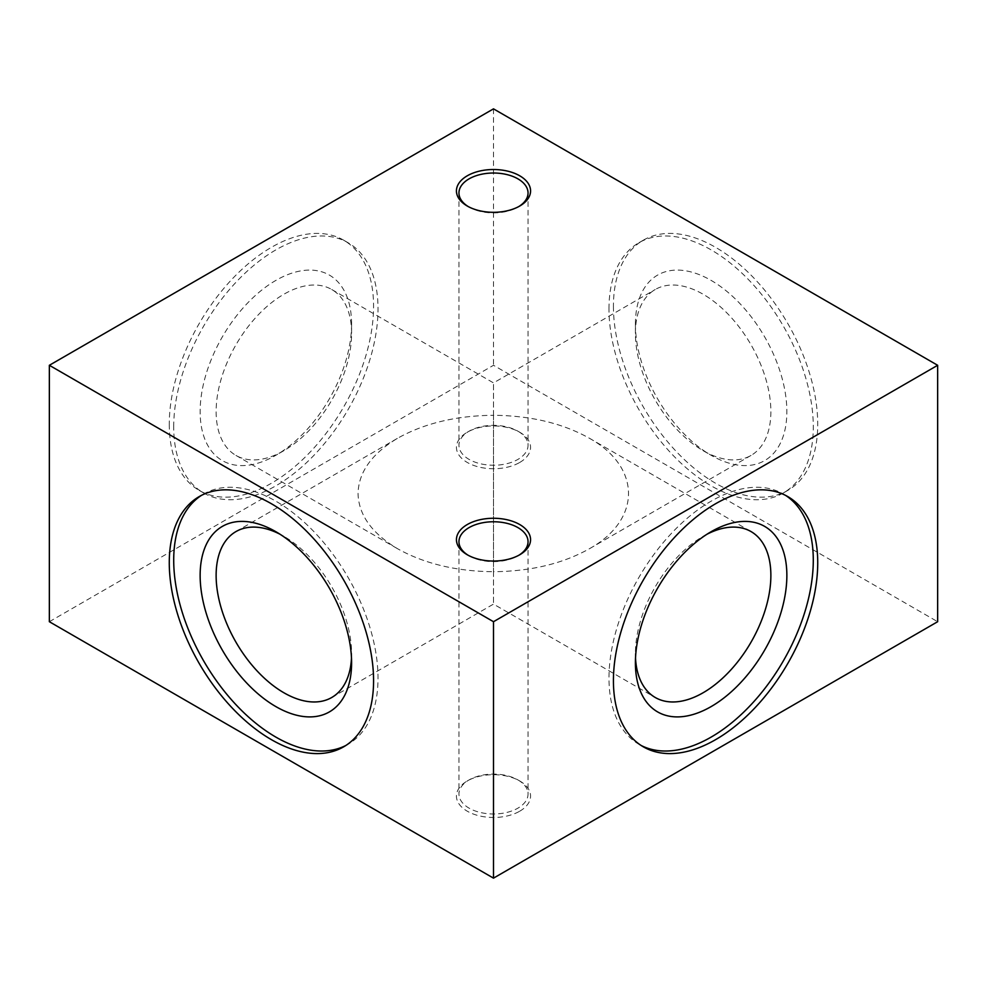 <?xml version="1.0" encoding="UTF-8"?>
<svg xmlns="http://www.w3.org/2000/svg" width="987" height="987" viewBox="0 0 987 987"><rect width="100%" height="100%" fill="white"/><g stroke="black" fill="none" stroke-linecap="round" stroke-linejoin="round"><path stroke-width="0.74" stroke-dasharray="4.93 3.7" d="M493.5 571.707L493.5 604.106L493.5 571.707C530.661 571.362 562.59 563.725 589.288 548.809C641.562 519.865 641.562 467.135 589.288 438.191C562.59 423.275 530.661 415.638 493.5 415.293L493.5 571.707L493.5 415.293C456.339 415.638 424.41 423.275 397.712 438.191C371.865 453.613 358.639 472.045 358.034 493.5C358.639 514.955 371.865 533.387 397.712 548.809C424.41 563.725 456.339 571.362 493.5 571.707M493.5 415.293L493.5 382.894L493.5 415.293M707.025 534.214A95.788 55.309 120 0 0 703.139 536.323A95.788 55.309 120 0 0 635.406 653.641A95.788 55.309 120 0 0 635.517 658.058M169.27 424.262A144.472 83.414 120 0 0 199.189 490.403A144.472 83.414 120 0 0 343.661 406.989A144.472 83.414 120 0 0 343.661 240.174A144.472 83.414 120 0 0 232.327 278.877A144.472 83.414 120 0 0 169.27 424.262M49.35 621.711L493.5 365.289L937.65 621.711M493.5 108.854L493.5 365.289M613.42 306.303A144.472 83.414 -120 0 0 676.477 451.701A144.472 83.414 -120 0 0 787.811 490.403A144.472 83.414 -120 0 0 787.811 323.588A144.472 83.414 -120 0 0 643.339 240.174A144.472 83.414 -120 0 0 613.42 306.303M519.705 811.215A37.062 21.393 0 0 0 519.705 780.951A37.062 21.393 0 0 0 467.295 780.951A37.062 21.393 0 0 0 467.295 811.215A37.062 21.393 0 0 0 519.705 811.215M519.705 462.471A37.062 21.393 0 0 0 519.705 432.22A37.062 21.393 0 0 0 467.295 432.22A37.062 21.393 0 0 0 467.295 462.471A37.062 21.393 0 0 0 519.705 462.471M517.928 431.196L517.928 431.196A34.545 19.95 180 0 1 528.045 445.297A34.545 19.95 180 0 1 517.928 459.399A34.545 19.95 180 0 1 480.274 463.717A34.545 19.95 180 0 1 458.955 445.297A34.545 19.95 180 0 1 469.072 431.196A34.545 19.95 180 0 1 517.928 431.196L519.705 432.22M468.208 206.554A34.545 19.95 0 0 0 469.072 207.073A34.545 19.95 0 0 0 517.928 207.073L517.928 207.073A34.545 19.95 0 0 0 518.792 206.554M469.072 207.073L467.295 206.049M517.928 207.073L519.705 206.049L517.928 207.073M517.928 779.927L517.928 779.927A34.545 19.95 180 0 1 528.045 794.029A34.545 19.95 180 0 1 517.928 808.143A34.545 19.95 180 0 1 480.274 812.461A34.545 19.95 180 0 1 458.955 794.029A34.545 19.95 180 0 1 469.072 779.927A34.545 19.95 180 0 1 517.928 779.927L519.705 780.951M468.208 555.299A34.545 19.95 0 0 0 469.072 555.804A34.545 19.95 0 0 0 517.928 555.804L517.928 555.804A34.545 19.95 0 0 0 518.792 555.299M469.072 555.804L467.295 554.78M517.928 555.804L519.705 554.78L517.928 555.804M351.594 324.131A107.089 61.836 120 0 0 275.866 280.407A107.089 61.836 120 0 0 200.139 411.567A107.089 61.836 120 0 0 275.866 455.291A107.089 61.836 120 0 0 351.594 324.131L351.594 333.359A95.788 55.309 -60 0 1 283.861 450.677A95.788 55.309 -60 0 1 235.967 455.426A95.788 55.309 -60 0 1 216.128 411.567A95.788 55.309 -60 0 1 257.94 315.174A95.788 55.309 -60 0 1 331.755 289.512A95.788 55.309 -60 0 1 351.594 333.359M173.712 426.828A144.472 83.414 -60 0 1 236.769 281.443A144.472 83.414 -60 0 1 348.103 242.74A144.472 83.414 -60 0 1 348.103 409.556A144.472 83.414 -60 0 1 203.63 492.969A144.472 83.414 -60 0 1 173.712 426.828M635.406 333.359A95.788 55.309 60 0 1 655.245 289.512A95.788 55.309 60 0 1 751.033 344.808A95.788 55.309 60 0 1 751.033 455.426A95.788 55.309 60 0 1 703.139 450.677A95.788 55.309 60 0 1 635.406 333.359L635.406 324.131A107.089 61.836 -120 0 0 711.133 455.291A107.089 61.836 -120 0 0 786.861 411.567A107.089 61.836 -120 0 0 711.133 280.407A107.089 61.836 -120 0 0 635.406 324.131M608.979 308.869A144.472 83.414 60 0 1 638.897 242.74A144.472 83.414 60 0 1 783.37 326.142A144.472 83.414 60 0 1 783.37 492.969A144.472 83.414 60 0 1 672.036 454.254A144.472 83.414 60 0 1 608.979 308.869M785.553 495.375A144.472 83.414 120 0 0 783.37 494.031A144.472 83.414 120 0 0 638.897 577.444A144.472 83.414 120 0 0 638.897 744.26A144.472 83.414 120 0 0 641.155 745.481M635.406 653.641L635.406 662.869M351.483 658.058A95.788 55.309 -120 0 0 351.594 653.641A95.788 55.309 -120 0 0 283.861 536.323A95.788 55.309 -120 0 0 279.975 534.214M345.845 745.481A144.472 83.414 -120 0 0 348.103 744.26A144.472 83.414 -120 0 0 378.021 678.131A144.472 83.414 -120 0 0 314.964 532.746A144.472 83.414 -120 0 0 203.63 494.031A144.472 83.414 -120 0 0 201.447 495.375M351.594 653.641L351.594 662.869M331.755 697.488L493.5 604.106L655.245 697.488M235.967 531.574L397.712 438.191M589.288 438.191L751.033 531.574M235.967 455.426L397.712 548.809M331.755 289.512L493.5 382.894L655.245 289.512M751.033 455.426L589.288 548.809M458.955 192.971L458.955 445.297M528.045 192.971L528.045 445.297M469.072 431.196L467.295 432.22M458.955 541.703L458.955 794.029M528.045 541.703L528.045 794.029M469.072 779.927L467.295 780.951M199.189 490.403L203.63 492.969M343.661 240.174L348.103 242.74M283.861 450.677L275.866 455.291M643.339 240.174L638.897 242.74M787.811 490.403L783.37 492.969M703.139 450.677L711.133 455.291M787.811 496.597L783.37 494.031M643.339 746.826L638.897 744.26M703.139 536.323L711.133 531.709M343.661 746.826L348.103 744.26M199.189 496.597L203.63 494.031M283.861 536.323L275.866 531.709"/><path stroke-width="1.48" d="M635.517 658.058A95.788 55.309 120 0 0 655.245 697.488A95.788 55.309 120 0 0 729.06 671.826A95.788 55.309 120 0 0 770.872 575.433A95.788 55.309 120 0 0 751.033 531.574A95.788 55.309 120 0 0 707.025 534.214M373.579 680.697A144.472 83.414 60 0 1 343.661 746.826A144.472 83.414 60 0 1 199.189 663.412A144.472 83.414 60 0 1 199.189 496.597A144.472 83.414 60 0 1 310.523 535.299A144.472 83.414 60 0 1 373.579 680.697M493.5 878.146L49.35 621.711L49.35 365.289L493.5 108.854L937.65 365.289L937.65 621.711L493.5 878.146L493.5 621.711L49.35 365.289M817.729 562.738A144.472 83.414 -60 0 1 754.673 708.123A144.472 83.414 -60 0 1 643.339 746.826A144.472 83.414 -60 0 1 643.339 580.011A144.472 83.414 -60 0 1 787.811 496.597A144.472 83.414 -60 0 1 817.729 562.738M937.65 365.289L493.5 621.711M519.705 554.78A37.062 21.393 180 0 1 467.295 554.78A37.062 21.393 180 0 1 467.295 524.529A37.062 21.393 180 0 1 519.705 524.529A37.062 21.393 180 0 1 519.705 554.78L519.705 554.78M519.705 206.049A37.062 21.393 180 0 1 467.295 206.049A37.062 21.393 180 0 1 467.295 175.785A37.062 21.393 180 0 1 519.705 175.785A37.062 21.393 180 0 1 519.705 206.049L519.705 206.049M518.792 206.554A34.545 19.95 0 0 0 528.045 192.971A34.545 19.95 0 0 0 517.928 178.857A34.545 19.95 0 0 0 480.274 174.539A34.545 19.95 0 0 0 458.955 192.971A34.545 19.95 0 0 0 468.208 206.554M518.792 555.299A34.545 19.95 0 0 0 528.045 541.703A34.545 19.95 0 0 0 517.928 527.601A34.545 19.95 0 0 0 480.274 523.283A34.545 19.95 0 0 0 458.955 541.703A34.545 19.95 0 0 0 468.208 555.299M635.406 662.869A107.089 61.836 -60 0 1 711.133 531.709A107.089 61.836 -60 0 1 786.861 575.433A107.089 61.836 -60 0 1 711.133 706.593A107.089 61.836 -60 0 1 635.406 662.869M641.155 745.481A144.472 83.414 120 0 0 751.675 704.015A144.472 83.414 120 0 0 813.288 560.172A144.472 83.414 120 0 0 785.553 495.375M279.975 534.214A95.788 55.309 -120 0 0 235.967 531.574A95.788 55.309 -120 0 0 235.967 642.192A95.788 55.309 -120 0 0 331.755 697.488A95.788 55.309 -120 0 0 351.483 658.058M200.139 575.433A107.089 61.836 60 0 1 275.866 531.709A107.089 61.836 60 0 1 351.594 662.869A107.089 61.836 60 0 1 275.866 706.593A107.089 61.836 60 0 1 200.139 575.433M201.447 495.375A144.472 83.414 -120 0 0 203.63 660.858A144.472 83.414 -120 0 0 345.845 745.481"/></g></svg>
